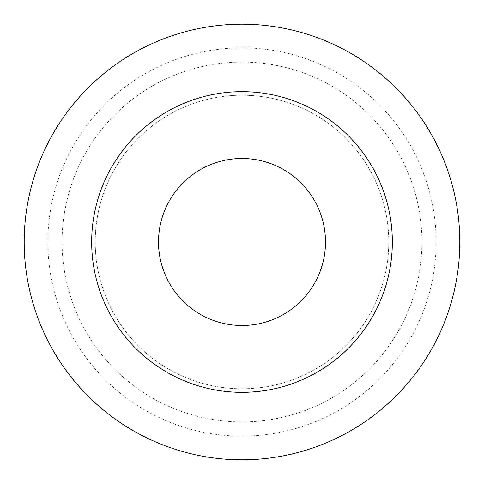 <?xml version="1.0" encoding="UTF-8"?>
<svg xmlns="http://www.w3.org/2000/svg" width="484" height="484" viewBox="0 0 484 484"><rect width="100%" height="100%" fill="white"/><g stroke="black" fill="none" stroke-linecap="round" stroke-linejoin="round"><path stroke-width="0.36" stroke-dasharray="2.42 1.81" d="M242 91.67A150.33 150.33 0 0 1 372.19 317.165A150.33 150.33 0 0 1 111.81 317.165A150.33 150.33 0 0 1 242 91.67M242 24.2A217.8 217.8 0 0 1 430.621 350.9A217.8 217.8 0 0 1 53.379 350.9A217.8 217.8 0 0 1 242 24.2A217.8 217.8 0 0 1 430.621 350.9A217.8 217.8 0 0 1 53.379 350.9A217.8 217.8 0 0 1 242 24.2A217.8 217.8 0 0 1 430.621 350.9A217.8 217.8 0 0 1 53.379 350.9A217.8 217.8 0 0 1 242 24.2M242 62.079A179.921 179.921 0 0 1 397.818 331.964A179.921 179.921 0 0 1 86.182 331.964A179.921 179.921 0 0 1 242 62.079A179.921 179.921 0 0 1 397.818 331.964A179.921 179.921 0 0 1 86.182 331.964A179.921 179.921 0 0 1 242 62.079M242 47.874A194.126 194.126 0 0 1 410.117 339.06A194.126 194.126 0 0 1 73.883 339.06A194.126 194.126 0 0 1 242 47.874M242 95.221A146.779 146.779 0 0 1 369.117 315.386A146.779 146.779 0 0 1 114.883 315.386A146.779 146.779 0 0 1 242 95.221A146.779 146.779 0 0 1 369.117 315.386A146.779 146.779 0 0 1 114.883 315.386A146.779 146.779 0 0 1 242 95.221"/><path stroke-width="0.73" d="M242 158.51A83.49 83.49 0 0 1 314.304 283.745A83.49 83.49 0 0 1 169.696 283.745A83.49 83.49 0 0 1 242 158.51M242 91.67A150.33 150.33 0 0 1 372.19 317.165A150.33 150.33 0 0 1 111.81 317.165A150.33 150.33 0 0 1 242 91.67M242 24.2A217.8 217.8 0 0 1 430.621 350.9A217.8 217.8 0 0 1 53.379 350.9A217.8 217.8 0 0 1 242 24.2"/></g></svg>
